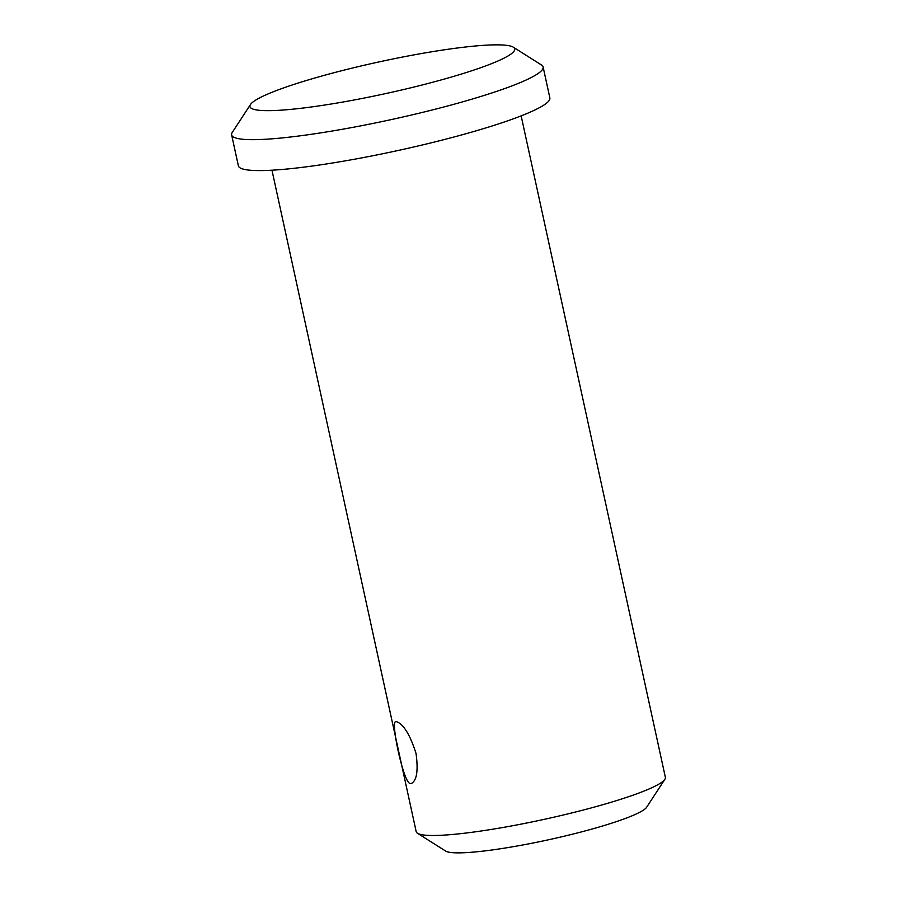 <?xml version="1.0" encoding="UTF-8"?>
<svg xmlns="http://www.w3.org/2000/svg" width="897" height="897" viewBox="0 0 897 897"><rect width="100%" height="100%" fill="white"/><g stroke="black" fill="none" stroke-linecap="round" stroke-linejoin="round"><path stroke-width="1.35" d="M255.342 109.726A135.492 16.18 167.7 0 1 250.487 104.512A135.492 16.18 167.7 0 1 378.87 61.949A135.492 16.18 167.7 0 1 513.319 47.205A135.492 16.18 167.7 0 1 410.871 87.794A135.492 16.18 167.7 0 1 255.342 109.726M513.319 47.205L541.496 64.999A159.397 19.039 167.7 0 1 543.122 66.995A159.397 19.039 167.7 0 1 411.734 114.962A159.397 19.039 167.7 0 1 237.997 138.564A159.397 19.039 167.7 0 1 231.628 134.909A159.397 19.039 167.7 0 1 232.278 132.42L250.487 104.512M543.122 66.995L549.861 97.919A159.397 19.039 167.7 0 1 418.484 145.886A159.397 19.039 167.7 0 1 244.735 169.488A159.397 19.039 167.7 0 1 238.378 165.833L231.628 134.909M396.665 721.715C403.684 724.361 410.142 734.946 416.04 753.502C418.383 770.736 416.78 780.749 411.241 783.541L410.142 783.574C403.291 782.476 390.442 720.919 395.678 721.715L396.665 721.715M521.146 115.87L665.372 777.34A127.52 15.227 167.7 0 1 664.856 779.325A127.52 15.227 167.7 0 1 552.81 817.436A127.52 15.227 167.7 0 1 421.276 834.602A127.52 15.227 167.7 0 1 417.475 833.268A127.52 15.227 167.7 0 1 416.186 831.676L271.959 170.206M664.856 779.325L646.647 807.244A103.615 12.379 167.7 0 1 555.613 838.202A103.615 12.379 167.7 0 1 448.735 852.15A103.615 12.379 167.7 0 1 445.652 851.062L417.475 833.268"/></g></svg>
